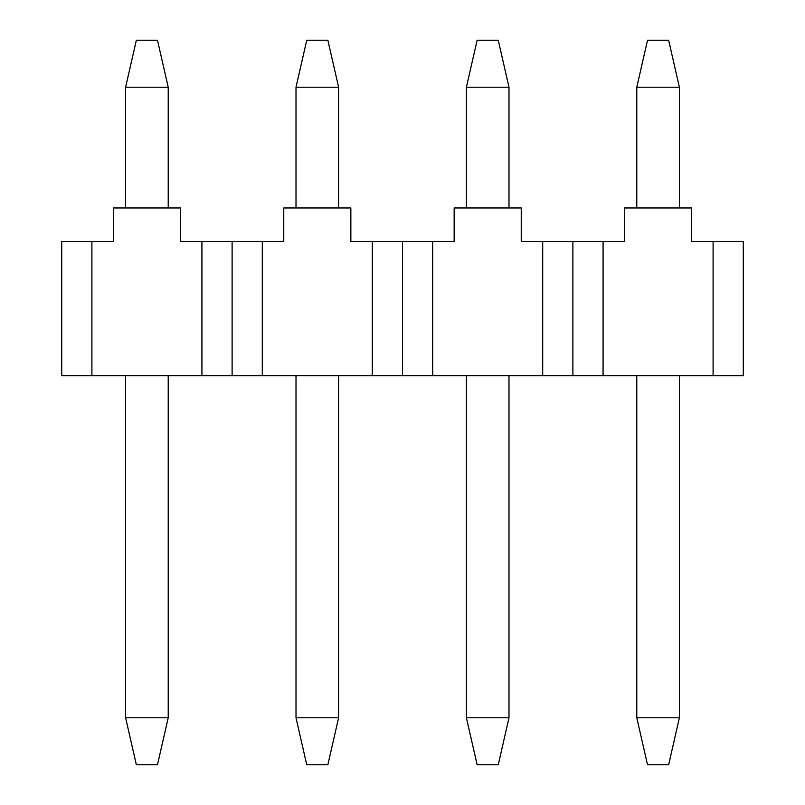 <?xml version="1.0" encoding="UTF-8"?>
<svg xmlns="http://www.w3.org/2000/svg" width="805" height="805" viewBox="0 0 805 805"><rect width="100%" height="100%" fill="white"/><g stroke="black" fill="none" stroke-linecap="round" stroke-linejoin="round"><path stroke-width="1.21" d="M679.39 207.962L679.39 87.212L636.785 87.212L636.785 207.962M636.785 375.663L636.785 717.788L679.39 717.788L679.39 375.663M679.39 87.212L668.653 40.25L647.522 40.25L636.785 87.212M679.39 717.788L668.653 764.75L647.522 764.75L636.785 717.788M603.076 241.5L603.076 375.663L572.888 375.663L572.888 241.5L624.549 241.5L624.549 207.962L691.626 207.962L691.626 241.5L743.287 241.5L743.287 375.663L713.099 375.663L713.099 241.5M603.076 375.663L713.099 375.663M508.991 207.962L508.991 87.212L466.397 87.212L466.397 207.962M466.397 375.663L466.397 717.788L508.991 717.788L508.991 375.663M508.991 87.212L498.265 40.25L477.134 40.25L466.397 87.212M508.991 717.788L498.265 764.75L477.134 764.75L466.397 717.788M432.688 241.5L432.688 375.663L402.5 375.663L402.5 241.5L454.151 241.5L454.151 207.962L521.238 207.962L521.238 241.5L572.888 241.5M432.688 375.663L542.701 375.663L542.701 241.5M572.888 375.663L542.701 375.663M338.603 207.962L338.603 87.212L296.009 87.212L296.009 207.962M296.009 375.663L296.009 717.788L338.603 717.788L338.603 375.663M338.603 87.212L327.866 40.25L306.735 40.25L296.009 87.212M338.603 717.788L327.866 764.75L306.735 764.75L296.009 717.788M262.299 241.5L262.299 375.663L232.112 375.663L232.112 241.5L283.763 241.5L283.763 207.962L350.849 207.962L350.849 241.5L402.5 241.5M262.299 375.663L372.313 375.663L372.313 241.5M402.5 375.663L372.313 375.663M125.61 375.663L125.61 717.788L168.215 717.788L168.215 375.663M168.215 207.962L168.215 87.212L157.478 40.25L136.347 40.25L125.61 87.212L125.61 207.962M168.215 87.212L125.61 87.212M168.215 717.788L157.478 764.75L136.347 764.75L125.61 717.788M232.112 375.663L61.713 375.663L61.713 241.5L113.374 241.5L113.374 207.962L180.451 207.962L180.451 241.5L232.112 241.5M91.901 375.663L91.901 241.5M201.924 375.663L201.924 241.5"/></g></svg>
